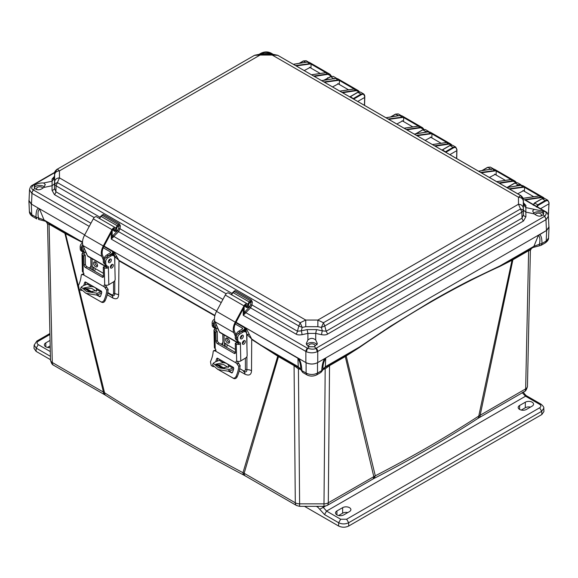 <?xml version="1.0" encoding="UTF-8"?>
<svg xmlns="http://www.w3.org/2000/svg" width="578" height="578" viewBox="0 0 578 578"><rect width="100%" height="100%" fill="white"/><g stroke="black" fill="none" stroke-linecap="round" stroke-linejoin="round"><path stroke-width="0.87" d="M324.887 367.615L345.536 355.578A2.904 1.676 -120 0 0 345.268 356.547L329.539 365.636L328.304 502.802A6.134 3.54 60 0 1 327.04 505.526L372.507 479.27A6.134 3.54 -120 0 0 373.778 476.547L345.268 356.547L359.285 347.58C407.772 313.97 454.626 286.912 499.862 266.415L512 260.252L478.757 416.066C446.346 437.076 411.854 456.981 375.295 475.802L328.304 502.802A6.134 3.627 -179.5 0 1 323.969 503.843L299.635 503.843A6.134 3.627 179.5 0 1 295.3 502.802L244.154 473.274A6.134 3.54 120 0 0 245.426 475.997L296.572 505.526A6.134 3.54 -60 0 1 295.3 502.802L294.072 365.636L278.488 356.64L244.154 473.274L242.984 472.696C194.735 447.17 148.589 420.531 104.546 392.765A6.134 3.699 122.3 0 0 105.796 395.41L104.69 394.745A6.134 3.54 -60 0 1 103.419 392.021L64.888 233.317L82.51 242.507M532.367 247.644L533.928 246.3L499.992 265.894L512.332 259.269L512 260.252L512.896 259.775L480.188 415.112A6.134 3.54 -120 0 1 478.916 417.836L477.515 418.696C445.082 439.815 410.582 459.734 374.024 478.447L375.295 475.802L346.2 355.976L346.381 355.087L359.278 347.132L390.446 326.259L430.841 301.6C444.836 293.537 458.058 286.356 470.492 280.048L499.992 265.894L499.862 266.415M477.515 418.696A6.134 3.75 -123.1 0 0 478.757 416.066L525.662 388.864L528.632 250.686L512.896 259.775A2.904 1.676 60 0 1 513.156 258.807L533.147 247.449L539.26 245.86L539.426 244.27L533.928 246.3L538.335 235.492C539.982 236.727 540.351 239.653 539.426 244.27L541.991 243.468L541.124 245.303L539.26 245.86M245.426 475.997L244.256 475.354A6.134 3.381 -62.2 0 1 242.984 472.696L277.743 356.178L278.488 356.64A2.904 1.676 120 0 0 278.228 355.672L298.725 367.615M300.683 369.407L298.429 368.858L299.635 506.342L323.969 506.342L325.183 368.858L322.921 369.407M531.03 248.641L530.38 250.382L527.454 386.357A6.134 3.576 -178.8 0 1 527.454 386.4L527.454 386.4A6.134 3.576 -178.8 0 1 525.662 388.864A6.134 3.54 -120 0 1 524.39 391.581A6.134 3.54 -120 0 1 524.362 391.595M81.317 290.539L79.222 289.332L104.546 392.765L52.28 362.493A6.134 3.576 178.8 0 1 50.481 360.036L50.481 360.036A6.134 3.576 178.8 0 1 50.481 359.993L47.562 224.033M239.234 370.946L244.928 374.19C249.104 376.003 251.307 374.847 251.524 370.715L251.705 339.474L277.743 356.178L277.548 355.275L278.228 355.672M78.362 285.835L65.292 232.724L82.524 242.052M90.84 260.324L91.237 269.232M107.248 294.766L112.797 298.002C116.481 299.693 118.432 298.595 118.649 294.715L118.974 260.815L214.835 315.826M222.761 342.422L222.884 345.232M329.8 364.667L329.539 365.636L325.183 368.858L324.164 367.926M359.285 347.58L359.278 347.132L325.342 366.727A4.198 2.42 60 0 1 324.561 367.875L320.797 372.499M478.916 417.836L524.39 391.581C525.633 391.241 526.659 389.514 527.454 386.4L530.38 250.39L528.632 250.686L528.892 249.718M540.538 208.694L548.956 203.832L548.298 215.247M45.669 221.41L64.628 232.349A2.904 1.676 -60 0 1 64.888 233.317L49.311 224.322L47.562 224.018L50.481 360.036C51.283 363.143 52.302 364.87 53.552 365.217A6.134 3.54 120 0 0 53.573 365.231M254.847 55.206L260.071 54.159L260.071 55.047L254.486 55.336L57.381 169.13L59.455 170.871C56.601 171.11 54.989 172.396 54.628 174.722L54.628 181.716C54.989 179.39 56.601 178.111 59.455 177.872L57.381 182.583L300.148 322.741L305.74 320.06L59.455 177.872L59.455 170.871L260.071 55.047L272.195 55.047L518.48 197.235L518.48 204.236L317.864 320.06L305.74 320.06L305.748 326.7L317.857 326.7L321.39 327.401L322.322 330.854L316.491 329.597L315.711 333.419L307.901 333.419L307.901 340.03L306.253 343.578L307.886 346.251L309.201 346.742L307.626 348.317L306.282 351.67C309.96 353.194 313.644 353.194 317.322 351.67L317.741 351.46L317.741 362.579C313.782 364.48 309.822 364.48 305.87 362.579L236.055 322.271L245.946 327.986L251.69 339.019L260.931 345.174L260.945 345.63M245.404 358.114L245.412 369.342C245.289 370.823 244.537 371.242 243.157 370.599L243.605 371.473C245.751 372.391 246.849 371.799 246.907 369.689L246.914 356.518M246.922 346.005L246.936 334.424L251.69 339.019M244.928 374.19A6.134 3.389 119.6 0 0 243.786 371.567M224.539 342.964L224.683 346.273M114.812 264.074L114.82 256.711L113.519 251.784L114.083 251.856L216.678 311.087L104.069 246.076L114.083 251.856L118.88 260.302L214.937 315.429M112.797 298.002A6.134 3.678 120.1 0 0 111.576 295.329C113.591 296.239 114.654 295.654 114.769 293.566L114.791 280.619M116.713 256.74L114.82 256.711L118.88 260.302M107.645 293.039L111.576 295.329L111.214 294.505L107.754 292.49M92.69 266.841L92.834 270.15L92.682 266.834M81.455 242.001L81.339 241.488L44.007 219.936L38.509 217.906C38.553 219.626 38.683 219.9 38.914 218.722M297.41 366.929L299.043 367.875L298.262 366.727L260.931 345.174L277.548 355.275M299.44 367.926L298.429 368.858L294.072 365.636L293.805 364.667M298.913 369.002L299.823 368.07M323.781 368.07L324.692 369.002M345.536 355.578L346.381 355.087M326.194 366.929L324.561 367.875M548.551 237.905L545.329 242.876C547.641 241.134 548.717 239.48 548.551 237.905L549.035 227.233L546.68 230.405L538.335 235.492M539.426 234.589L324.706 358.555L325.696 358.259L325.342 366.727L322.885 369.53M512.332 259.269L513.156 258.807M29.073 199.778L28.9 200.862L31.263 204.041L84.699 234.892L31.487 204.171L29.037 200.617L29.529 189.707L31.595 193.081L33.242 189.902L34.825 188.327L35.8 189.158C38.264 190.379 40.894 189.83 43.697 187.496L52.085 185.726L52.085 181.217L54.534 178.364L54.628 174.722M249.19 334.452L246.936 334.424L245.383 327.914L245.946 327.986L297.908 358.259C299.91 361.597 300.835 365.267 300.69 369.27L298.262 366.727L297.908 358.259M306.99 374.92L306.969 374.905C310.018 376.48 313.247 376.48 316.643 374.905L320.869 372.463L321.715 370.643C322.047 365.101 323.044 361.069 324.706 358.555L317.51 362.709C313.702 364.494 309.902 364.494 306.094 362.709L298.848 358.526M549.035 227.233L548.869 226.15M548.941 202.957L548.956 203.832L548.934 202.965C548.674 200.783 547.554 200.161 545.567 201.086L538.082 205.407L537.735 204.822L536.391 207.061M364.675 96.569L364.689 97.444L357.76 101.439M449.894 154.637L456.822 150.634L456.584 158.502M46.912 222.277L47.562 224.018L46.428 222.024L44.007 219.936L39.6 209.128L38.459 208.196C36.869 208.824 36.031 211.794 35.944 217.104L36.819 218.932L32.614 216.504L31.747 214.676L35.944 217.104L38.509 217.906C37.592 213.289 37.953 210.363 39.6 209.128M45.568 221.273L38.683 219.488M64.628 232.349L65.292 232.724M301.991 371.495L300.69 369.27L299.043 367.875M306.094 362.709L306.094 373.07C309.902 374.941 313.709 374.941 317.51 373.07L321.715 370.643L322.914 369.27C322.77 365.267 323.702 361.597 325.696 358.259M533.299 205.277L534.679 203.059L542.164 198.731L544.736 198.471L547.821 200.255L545.22 200.501L545.567 201.086M539.476 234.56C541.102 235.325 541.94 238.288 541.991 243.468L546.196 241.04L546.68 230.405M298.898 358.555C300.603 361.243 301.6 365.274 301.897 370.643L300.69 369.27M32.614 216.504C30.511 215.139 29.435 213.484 29.384 211.541L31.747 214.676L31.263 204.041M548.934 202.567L547.821 200.255L549.071 202.755L548.341 215.45M364.451 105.304L364.66 96.577C364.429 94.38 363.309 93.759 361.293 94.698L353.808 99.019L350.405 96.671L350.008 96.967M426.513 132.066L428.146 131.798M456.721 158.574L456.938 149.565L455.688 147.058L456.793 149.767C456.541 147.592 455.413 146.964 453.427 147.889L445.941 152.216L442.546 149.861L442.141 150.164M517.837 185.719L520.836 185.227M299.563 63.269L303.551 60.972L306.116 60.704L303.305 60.95L299.166 63.334M302.764 372.478L301.897 370.643L306.094 373.07L306.969 374.905L302.764 372.478L300.719 369.537M324.684 80.14L330.724 76.657L333.289 76.39L330.479 76.636L324.287 80.205M336.374 78.175L333.231 78.738M364.66 96.577L363.555 93.867L360.954 94.113L357.898 92.35L350.405 96.663L357.898 92.35L360.462 92.083L357.652 92.321L349.842 96.873M364.581 105.384L364.805 96.367C364.725 95.327 364.306 94.496 363.548 93.867L360.462 92.083M398.343 115.701L395.684 114.162L390.916 116.915L395.684 114.162L398.249 113.902L400.966 115.463M416.023 133.793L422.858 129.855L425.422 129.588L428.515 131.372L425.914 131.618L426.253 132.203M428.999 131.777L428.515 131.372L429.02 131.777M442.083 150.128L450.031 145.54L452.596 145.273L455.688 147.058L453.087 147.303L453.427 147.889M490.816 169.159L487.818 167.36L482.276 170.561L487.818 167.36L490.39 167.093L493.475 168.877L490.874 169.123L491.221 169.708M507.498 187.366L514.991 183.045L517.556 182.778L520.648 184.563L518.047 184.808L518.394 185.401M521.305 185.206L520.648 184.563L521.349 185.206M353.064 98.73L360.954 94.113L361.293 94.698M445.205 151.927L453.087 147.303L450.031 145.54L442.546 149.861M103.383 260.064L101.807 256.401A11.3 6.524 -60 0 1 103.274 245.975L112.016 229.661A3.23 1.864 -60 0 1 115.333 227.645A3.23 1.864 -60 0 1 115.759 228.086L116.98 230.225L116.164 231.164L114.943 229.032A1.936 1.12 120 0 0 114.682 228.765A1.936 1.12 120 0 0 112.696 229.979L103.953 246.286A10.014 5.78 120 0 0 102.653 255.527L103.917 258.453M106.475 267.007A3.389 1.958 -60 0 1 106.2 266.588L105.543 265.071M106.41 267.022L88.008 256.401A3.389 1.958 -60 0 1 87.48 255.772L83.08 245.592A11.3 6.524 -60 0 1 84.554 235.167L93.289 218.852A3.23 1.864 -60 0 1 96.605 216.837L115.333 227.645M113.815 229.806L116.164 231.164M94.944 261.848A2.861 1.604 -121.3 0 0 95.536 264.384A2.861 1.604 -121.3 0 0 97.516 266.082M103.845 246.503L111.836 251.119A2.904 1.72 178.7 0 1 112.688 252.304A2.904 1.72 178.7 0 1 111.836 253.554L111.865 254.739M97.566 265.548A2.861 1.604 58.7 0 1 97.025 266.826A2.861 1.604 58.7 0 1 94.171 265.215A2.861 1.604 58.7 0 1 94.062 261.942A2.861 1.604 58.7 0 1 96.259 262.694A2.861 1.604 58.7 0 1 97.566 265.548M111.359 266.335L111.33 264.955M103.245 247.781L110.463 251.95A0.968 0.571 178.7 0 1 110.752 252.348A0.968 0.571 178.7 0 1 110.463 252.759L106.814 254.985A5.166 2.984 -60 0 0 103.513 259.536A5.166 2.984 -60 0 0 104.329 263.619L104.596 263.77M106.901 256.82A5.166 2.984 -60 0 1 108.187 255.772L111.836 253.554M92.032 258.72L92.213 266.566L94.272 267.751A1.293 0.723 58.7 0 1 94.9 268.394L95.132 269.37A4.198 2.42 -60 0 1 94.554 271.14M101.634 292.916A4.841 2.796 -60 0 1 100.601 293.566A42.302 24.421 -60 0 1 96.591 295.055L97.227 293.241A40.366 23.308 120 0 0 100.753 291.904A2.904 1.676 120 0 0 101.562 291.355M106.171 285.229L105.788 286.002M88.145 283.523A2.904 1.676 -60 0 1 87.278 284.13A40.366 23.308 -60 0 1 83.759 285.46L81.202 287.064L86.584 291.565L97.227 293.241M108.397 261.574A2.102 1.214 120 0 0 109.762 259.219M84.02 247.767A5.166 2.984 120 0 0 84.691 252.283A5.166 2.984 120 0 0 86.057 252.485M84.691 252.283L83.319 251.488A5.166 2.984 -60 0 1 83.167 245.794M96.634 289.535C96.006 287.793 94.265 286.782 91.389 286.507L83.723 287.996L89.713 291.883L96.721 290.496L96.634 289.535L100.753 291.904M96.302 291.276L91.541 288.335L84.041 288.942M96.591 295.055L85.963 293.328L80.573 288.841L81.202 287.064M85.949 282.252A22.99 13.272 -60 0 1 85.118 285.005M85.775 288.314L92.791 292.367M97.155 294.888L100.204 296.651M105.434 285.084A1.611 0.91 -121.3 0 0 105.89 286.161L108.137 289.347A22.99 13.272 -60 0 1 105.059 300.835C104.163 302.345 103.043 302.814 101.685 302.236L86.686 293.638M79.222 289.332L78.478 285.554A21.046 12.152 120 0 0 81.187 275.417L81.621 274.507L83.853 273.697M83.731 285.467A21.046 12.152 120 0 0 84.648 282.498L85.125 281.948M99.698 296.774L100.536 296.211A21.046 12.152 -60 0 0 101.771 292.381L101.294 291.11L85.544 282.013M85.212 288.451L91.88 292.309M96.627 295.047L99.915 296.774M81.621 274.507L83.514 274.861L104.524 286.991L106.764 290.185A21.046 12.152 -60 0 1 104.054 300.314C103.173 301.832 102.046 302.301 100.688 301.723M105.94 267.007L107.024 266.14A0.91 0.527 120 0 0 106.973 265.894A5.816 3.352 -60 0 0 107.046 265.931L108.194 266.53A0.91 0.527 -60 0 1 108.209 266.537A0.91 0.527 -60 0 1 108.397 266.935L107.667 268.004L105.94 267.007A0.968 0.571 178.7 0 1 105.673 266.899L104.647 266.306L103.274 267.137L103.491 276.385A1.936 1.091 58.7 0 1 103.122 277.252A1.936 1.091 58.7 0 1 102.154 277.151L85.486 267.527A1.936 1.091 58.7 0 1 84.077 265.179L83.868 255.931L85.241 255.1L84.207 254.508A0.968 0.571 178.7 0 1 84.02 254.349L82.3 253.359L82.82 252.167A0.91 0.527 120 0 0 82.77 251.921M85.241 255.1L85.45 264.348A1.936 1.091 -121.3 0 0 86.859 266.696L103.491 276.298M82.524 242.955L82.155 243.179A2.904 1.676 120 0 0 80.154 246.77L80.198 248.591L81.563 249.378A5.816 3.352 -60 0 0 82.77 251.914A5.816 3.352 -60 0 0 82.842 251.957L83.991 252.557A0.91 0.527 -60 0 1 84.005 252.564A0.91 0.527 -60 0 1 84.193 252.962L83.926 254.089M83.868 255.931L82.842 255.339A2.904 1.72 178.7 0 1 81.989 254.161L82.379 271.205A2.904 1.72 -1.3 0 0 82.827 272.094L83.232 272.498A1.611 0.91 58.7 0 1 83.644 274.803A1.611 0.91 58.7 0 1 83.514 274.861M104.524 286.991A1.611 0.91 58.7 0 1 104.343 284.968A1.611 0.91 58.7 0 1 104.697 284.889L105.203 285.012A2.904 1.72 -1.3 0 0 108.808 284.723L108.397 266.935M103.274 267.137L104.307 267.73A2.904 1.72 178.7 0 0 107.667 268.004M86.194 252.796A2.102 1.214 120 0 0 86.165 253.178A2.102 1.214 120 0 0 86.599 254.096A2.102 1.214 120 0 0 86.787 254.168M81.563 249.378L81.52 247.557A2.904 1.676 -60 0 1 82.755 244.61M90.789 258.005L90.956 265.302A1.936 1.12 -60 0 1 89.626 267.693L89.113 268.004M111.966 264.478A2.102 1.214 -60 0 1 110.376 267.231M109.986 259.089A2.102 1.214 -60 0 1 109.993 259.168A2.102 1.214 -60 0 1 108.397 261.841M105.601 265.1L106.973 265.894A5.816 3.352 -60 0 1 105.767 263.351L105.731 261.531A2.904 1.676 -60 0 1 107.725 257.947L110.925 256.003A5.166 2.984 -60 0 1 113.606 255.693L112.233 254.898A5.166 2.984 120 0 0 109.553 255.209L106.359 257.152A2.904 1.676 120 0 0 104.358 260.743L104.401 262.564A5.816 3.352 120 0 0 105.601 265.1A5.816 3.352 120 0 0 105.68 265.143L106.894 265.844M81.989 254.161A2.904 1.72 178.7 0 1 82.3 253.359M80.198 248.591A5.816 3.352 120 0 0 81.397 251.127A5.816 3.352 120 0 0 81.476 251.17L82.69 251.871M110.369 267.152A2.102 1.214 -60 0 1 111.265 265.013A2.102 1.214 -60 0 1 112.905 264.435A2.102 1.214 -60 0 1 112.905 266.855A2.102 1.214 -60 0 1 110.803 268.069A2.102 1.214 -60 0 1 110.369 267.152M111.359 259.956A2.102 1.214 -60 0 1 110.463 262.094A2.102 1.214 -60 0 1 108.83 262.672A2.102 1.214 -60 0 1 108.83 260.252A2.102 1.214 -60 0 1 110.925 259.038A2.102 1.214 -60 0 1 111.359 259.956M113.606 255.693A5.166 2.984 -60 0 1 114.668 257.947L115.159 279.275A1.936 1.12 -60 0 1 113.83 281.667L108.808 284.723M235.369 336.266L233.787 332.603A11.3 6.524 -60 0 1 235.253 322.177L243.995 305.863A3.23 1.864 -60 0 1 247.312 303.84A3.23 1.864 -60 0 1 247.745 304.288L248.959 306.419L248.143 307.359L246.929 305.227A1.936 1.12 120 0 0 246.669 304.96A1.936 1.12 120 0 0 244.675 306.174L235.94 322.488A10.014 5.78 120 0 0 234.632 331.721L235.896 334.648M238.454 343.202A3.389 1.958 -60 0 1 238.179 342.783L237.529 341.266M238.389 343.224L219.987 332.596A3.389 1.958 -60 0 1 219.459 331.974L215.059 321.794A11.3 6.524 -60 0 1 216.533 311.369L225.276 295.055A3.23 1.864 -60 0 1 228.592 293.032L247.312 303.84M245.794 306.008L248.143 307.359M226.923 338.051A2.861 1.604 -121.3 0 0 227.522 340.587A2.861 1.604 -121.3 0 0 229.495 342.284M235.824 322.705L243.815 327.321A2.904 1.72 178.7 0 1 244.667 328.499A2.904 1.72 178.7 0 1 243.815 329.749L243.844 330.941M229.545 341.75A2.861 1.604 58.7 0 1 229.011 343.021A2.861 1.604 58.7 0 1 226.15 341.417A2.861 1.604 58.7 0 1 226.041 338.137A2.861 1.604 58.7 0 1 228.238 338.889A2.861 1.604 58.7 0 1 229.545 341.75M243.338 342.537L243.309 341.15M235.224 323.983L242.449 328.152A0.968 0.571 178.7 0 1 242.731 328.542A0.968 0.571 178.7 0 1 242.449 328.961L238.793 331.18A5.166 2.984 -60 0 0 235.499 335.739A5.166 2.984 -60 0 0 236.308 339.821L236.575 339.972M238.887 333.022A5.166 2.984 -60 0 1 240.166 331.974L243.815 329.749M224.011 334.922L224.192 342.768L226.251 343.953A1.293 0.723 58.7 0 1 226.879 344.596L227.111 345.565A4.198 2.42 -60 0 1 226.533 347.342M233.613 369.118A4.841 2.796 -60 0 1 232.58 369.761A42.302 24.421 -60 0 1 228.57 371.257L229.213 369.436A40.366 23.308 120 0 0 232.732 368.107A2.904 1.676 120 0 0 233.541 367.55M238.15 361.431L237.768 362.196M220.124 359.718A2.904 1.676 -60 0 1 219.257 360.325A40.366 23.308 -60 0 1 215.739 361.662L213.181 363.259L218.563 367.76L229.213 369.436M240.383 337.776A2.102 1.214 120 0 0 241.741 335.413M215.999 323.962A5.166 2.984 120 0 0 216.671 328.477A5.166 2.984 120 0 0 218.036 328.687M216.671 328.477L215.298 327.69A5.166 2.984 -60 0 1 215.146 321.997M228.613 365.73C227.992 363.988 226.244 362.984 223.375 362.702L215.702 364.198L221.692 368.085L228.707 366.69L228.613 365.73L232.732 368.107M228.281 367.471L223.527 364.537L216.02 365.137M228.57 371.257L217.942 369.53L212.56 365.036L213.181 363.259M217.928 358.447A22.99 13.272 -60 0 1 217.104 361.207M217.754 364.516L224.777 368.569M229.134 371.083L232.183 372.846M237.414 361.286A1.611 0.91 -121.3 0 0 237.876 362.355L240.116 365.542A22.99 13.272 -60 0 1 237.038 377.029C236.149 378.547 235.022 379.009 233.664 378.431L218.665 369.841M213.304 366.741L211.208 365.527L210.457 361.749A21.046 12.152 120 0 0 213.166 351.619L213.607 350.709L215.832 349.9M215.71 361.669A21.046 12.152 120 0 0 216.627 358.692L217.523 358.216L217.104 358.143M231.677 372.969L232.515 372.413A21.046 12.152 -60 0 0 233.758 368.583L233.281 367.312L217.523 358.216M217.191 364.653L223.867 368.504M228.606 371.242L231.894 372.969M213.607 350.709L215.493 351.063L236.503 363.186L238.743 366.38A21.046 12.152 -60 0 1 236.034 376.516C235.152 378.034 234.032 378.503 232.667 377.925M237.926 343.209L239.01 342.342A0.91 0.527 120 0 0 238.952 342.089A5.816 3.352 -60 0 0 239.032 342.133L240.181 342.725A0.91 0.527 -60 0 1 240.188 342.732A0.91 0.527 -60 0 1 240.376 343.13L239.646 344.199L237.926 343.209A0.968 0.571 178.7 0 1 237.652 343.101L236.626 342.508L235.26 343.339L235.47 352.58A1.936 1.091 58.7 0 1 235.109 353.447A1.936 1.091 58.7 0 1 234.133 353.353L217.465 343.729A1.936 1.091 58.7 0 1 216.064 341.374L215.847 332.133L217.22 331.302L216.194 330.703A0.968 0.571 178.7 0 1 215.999 330.551L214.279 329.554L214.806 328.369A0.91 0.527 120 0 0 214.749 328.116A5.816 3.352 -60 0 1 213.549 325.58L213.506 323.759A2.904 1.676 -60 0 1 214.734 320.812M217.22 331.302L217.429 340.543A1.936 1.091 -121.3 0 0 218.838 342.899L235.47 352.501M214.503 319.15L214.135 319.374A2.904 1.676 120 0 0 212.133 322.965L212.177 324.785A5.816 3.352 120 0 0 213.376 327.329L214.749 328.116A5.816 3.352 -60 0 0 214.828 328.159L215.97 328.752A0.91 0.527 -60 0 1 215.984 328.759A0.91 0.527 -60 0 1 216.172 329.157L215.905 330.291M215.847 332.133L214.821 331.541A2.904 1.72 178.7 0 1 213.968 330.356L214.366 347.407A2.904 1.72 -1.3 0 0 214.806 348.296L215.218 348.693A1.611 0.91 58.7 0 1 215.623 351.005A1.611 0.91 58.7 0 1 215.493 351.063M236.503 363.186A1.611 0.91 58.7 0 1 236.323 361.163A1.611 0.91 58.7 0 1 236.677 361.091L237.182 361.214A2.904 1.72 -1.3 0 0 240.788 360.918L240.376 343.13M235.26 343.339L236.286 343.932A2.904 1.72 178.7 0 0 239.646 344.199M218.173 328.998A2.102 1.214 120 0 0 218.144 329.381A2.102 1.214 120 0 0 218.578 330.291A2.102 1.214 120 0 0 218.766 330.37M222.768 334.207L222.942 341.497A1.936 1.12 -60 0 1 221.605 343.896L221.099 344.199M243.945 340.68A2.102 1.214 -60 0 1 242.355 343.433M241.972 335.283A2.102 1.214 -60 0 1 241.972 335.363A2.102 1.214 -60 0 1 240.376 338.036M237.58 341.302L238.952 342.089A5.816 3.352 -60 0 1 237.753 339.553L237.71 337.733A2.904 1.676 -60 0 1 239.711 334.142L242.905 332.198A5.166 2.984 -60 0 1 245.585 331.888L244.212 331.1A5.166 2.984 120 0 0 241.532 331.411L238.338 333.354A2.904 1.676 120 0 0 236.337 336.938L236.38 338.759A5.816 3.352 120 0 0 237.58 341.302A5.816 3.352 120 0 0 237.659 341.338L238.88 342.046M213.968 330.356A2.904 1.72 178.7 0 1 214.279 329.554M213.376 327.329A5.816 3.352 120 0 0 213.455 327.365L214.676 328.073M242.348 343.354A2.102 1.214 -60 0 1 243.251 341.215A2.102 1.214 -60 0 1 244.884 340.63A2.102 1.214 -60 0 1 244.884 343.057A2.102 1.214 -60 0 1 242.782 344.271A2.102 1.214 -60 0 1 242.348 343.354M243.345 336.158A2.102 1.214 -60 0 1 242.442 338.296A2.102 1.214 -60 0 1 240.809 338.874A2.102 1.214 -60 0 1 240.809 336.454A2.102 1.214 -60 0 1 242.912 335.24A2.102 1.214 -60 0 1 243.345 336.158M245.585 331.888A5.166 2.984 -60 0 1 246.654 334.142L247.146 355.477A1.936 1.12 -60 0 1 245.809 357.869L240.788 360.918M317.857 326.7L317.864 320.06L323.456 322.741L520.554 208.947L518.48 204.236C521.342 204.475 522.953 205.761 523.314 208.08L523.314 201.093C522.953 198.76 521.342 197.474 518.48 197.235L520.554 195.494L277.787 55.336L272.195 55.047L272.195 54.159L277.426 55.206M54.628 181.716L54.607 184.447L55.387 183.334L57.381 182.583L56.073 185.813L298.84 325.97L300.148 322.741L302.215 327.401L305.748 326.7M327.639 334.077L523.495 220.998A3.23 1.864 -120 0 1 522.028 218.13L523.444 214.734L523.336 210.811L521.862 212.177L522.028 218.13L326.173 331.208L327.639 334.077C326.36 334.937 324.33 335.139 321.541 334.676A3.23 0.448 -77.8 0 1 322.322 330.854L326.173 331.208L324.764 325.97L321.39 327.401L323.456 322.741L324.764 325.97L521.862 212.177L520.554 208.947L522.548 209.698L523.336 210.811L523.314 208.08M316.491 329.597L307.12 329.597L301.29 330.854L302.215 327.401L298.84 325.97L297.432 331.208L301.29 330.854A3.23 0.448 77.8 0 1 302.07 334.676C299.267 335.132 297.236 334.929 295.965 334.077L250.549 307.85L251.979 304.967L252.326 302.034L251.379 299.982L235.145 290.604L233.808 291.341L233.823 292.013L234.473 291.652L232.92 292.533L231.54 294.874L232.934 292.54L249.169 301.911L250.708 301.022L234.473 291.652L232.934 292.54M523.314 201.093L523.336 199.742L520.554 195.494L521.204 195.863M278.459 55.719L520.915 195.646C522.765 197.293 523.567 198.63 523.336 199.656L523.444 214.734A3.23 2.088 -0.5 0 0 525.893 216.692L523.495 220.998M277.787 55.336L278.148 55.488L277.787 55.336M56.731 169.499L253.814 55.719M54.614 173.183L54.607 173.292C54.303 172.258 55.112 170.922 57.027 169.282L54.607 173.292L54.498 176.189M94.221 217.595L54.44 194.627L52.049 190.328A3.23 2.088 0.5 0 0 54.498 188.37L55.907 191.766L56.073 185.813L54.607 184.447L54.498 188.37L54.534 178.364M226.2 293.797L118.562 231.655L120 228.765L120.347 225.839L119.4 223.78L103.166 214.409L100.94 216.331M302.07 334.676L307.901 333.419L307.12 329.597M523.451 202.719L525.893 205.457A3.23 3.02 -178.9 0 1 523.444 202.596L523.328 199.547M523.401 204.728L525.85 207.589L525.85 212.097L523.401 210.139M523.524 203.181L523.444 202.553M54.534 183.775L52.085 185.726L52.049 190.328M54.484 176.348A3.23 1.864 60 0 1 54.44 176.348L52.049 179.086A3.23 3.02 178.9 0 0 54.498 176.225L54.419 176.817M252.326 302.034L250.968 301.911L250.708 301.022L251.379 299.982M317.322 351.67L315.985 348.317C314.345 349.43 311.564 349.43 307.626 348.317L245.816 312.64L245.245 313.341L244.154 312.568L249.624 306.867L250.621 304.844L251.979 304.967L297.432 331.208A3.23 1.864 -60 0 1 295.965 334.077M54.44 194.627A3.23 1.864 120 0 0 55.907 191.766L99.806 217.111M120.347 225.839L118.989 225.716L118.728 224.828L102.494 215.45L100.948 216.338L99.553 218.672L100.948 216.338L117.189 225.716L119.4 223.78M307.901 340.03C310.502 337.834 313.103 337.834 315.711 340.03L315.711 333.419L321.541 334.676M316.238 348.18A3.23 1.864 60 0 1 317.741 351.46L546.34 219.452L544.693 216.273L315.985 348.317L314.403 346.742L317.351 343.578L315.711 340.03M525.893 216.692L525.85 212.097L534.282 213.896C537.858 216.627 540.806 216.887 543.118 214.698L544.693 216.273C546.701 213.947 546.701 212.336 544.693 211.447L545.285 211.432A3.23 1.864 -60 0 1 545.444 211.548M534.238 213.86L532.627 210.912L534.238 209.352L542.142 211.006L543.768 213.116L543.118 214.698M272.281 54.166L270.569 53.176A3.23 1.864 120 0 1 271.4 53.306L270.316 53.032C266.379 51.825 263.59 51.825 261.957 53.032L268.734 53.284L270.446 54.159M34.825 188.327L34.174 186.752L34.825 185.328C37.136 183.58 40.077 182.8 43.653 182.98L45.315 184.541L43.697 187.496M263.532 53.284L261.82 54.159M248.627 305.841L248.735 304.266L249.624 302.691L249.169 301.911L247.825 304.425M247.818 307.171L247.037 307.698L245.636 306.932A0.643 0.376 -2.6 0 0 245.823 306.651L245.823 306.651A0.643 0.376 -2.6 0 0 245.636 306.405L246.582 306.925L245.636 306.405L245.325 305.17M116.648 229.639L116.756 228.072L117.645 226.489L117.189 225.716L115.838 228.223M115.838 230.976L115.058 231.503L113.656 230.73A0.643 0.376 -2.6 0 0 113.844 230.449L113.844 230.449A0.643 0.376 -2.6 0 0 113.656 230.203L114.603 230.723L113.656 230.203L113.606 229.083M317.076 344.791A5.491 3.172 0 0 0 315.682 343.44A5.491 3.172 0 0 0 306.535 344.791M314.403 346.742L309.201 346.742M543.508 214.084A5.491 3.172 0 0 0 542.106 212.711A5.491 3.172 0 0 0 533.653 213.203M245.245 313.341L243.244 315.299L244.154 312.568L244.154 307.149M313.746 76.036L327.849 73.919L329.966 74.266L309.346 62.359L307.294 62.048L293.451 64.324M295.596 65.56L311.101 63.501L310.964 68.11M311.101 63.501L326.794 72.561L311.6 74.793M331.497 76.209L329.966 74.266L331.447 76.224M342.068 92.379L356.164 90.262L358.281 90.616L337.653 78.709L335.608 78.398L321.773 80.667M323.918 81.91L339.416 79.843L339.279 84.453M339.416 79.843L355.109 88.911L339.915 91.143M358.281 90.616L359.429 91.801L358.281 90.616M406.32 129.479L420.416 127.362L422.532 127.709L401.912 115.802L399.86 115.499L386.032 117.767M388.178 119.003L403.675 116.944L403.538 121.553M403.675 116.944L419.368 126.004L404.174 128.237M423.941 129.342L422.532 127.709L423.898 129.349M434.634 145.822L448.73 143.712L450.847 144.059L430.227 132.152L428.175 131.842L414.347 134.11M416.492 135.353L431.99 133.294L431.845 137.904M431.99 133.294L447.683 142.354L432.489 144.587M451.888 145.027L450.847 144.059L451.859 145.02M498.879 182.923L512.982 180.806L515.099 181.16L494.479 169.253L492.427 168.942L478.598 171.211M480.744 172.446L496.242 170.387L496.105 174.997M496.242 170.387L511.935 179.447L496.733 181.687M516.371 182.504L515.106 181.16L516.335 182.504M543.118 211.692L544.693 211.447L524.354 199.699L541.297 197.156L543.414 197.503L522.794 185.596L520.742 185.285L506.906 187.561M509.052 188.796L524.557 186.737L524.419 191.347M524.557 186.737L540.249 195.798L523.104 198.355M544.317 198.29L543.421 197.503L544.295 198.283M524.354 199.699L525.438 199.974L541.449 197.575L543.898 198.203M544.454 211.302A3.23 1.864 -60 0 1 545.285 211.432L525.438 199.974M32.491 185.177A3.23 1.864 60 0 1 32.65 185.068L33.242 185.083C31.234 187.301 31.234 188.912 33.242 189.902L33.481 190.054A3.23 1.864 120 0 0 31.978 193.334L89.25 226.395M44.289 186.839A5.491 3.172 0 0 0 43.596 186.347A5.491 3.172 0 0 0 34.434 187.72M246.979 306.694L246.582 306.925L247.037 307.698M248.742 305.119L247.825 305.126M112.175 230.947L112.175 236.366L113.266 237.139L111.258 239.104L112.175 236.366L117.645 230.673L118.642 228.642L120 228.765L231.792 293.306M222.927 299.433L113.83 236.445L113.266 237.139M115 230.492L114.603 230.723L115.058 231.503M116.756 228.924L115.846 228.931M314.36 346.749A3.157 1.821 0 0 0 314.959 345.709A3.157 1.821 0 0 0 314.035 344.387A3.157 1.821 0 0 0 310.567 344.004A3.157 1.821 0 0 0 308.645 345.709A3.157 1.821 0 0 0 309.252 346.749M317.741 362.579L546.448 230.535L548.905 226.981L548.406 216.071C547.865 213.636 546.94 212.155 545.632 211.642M546.34 219.452L548.406 216.071M540.784 216.02A3.157 1.821 0 0 0 541.384 214.987A3.157 1.821 0 0 0 540.459 213.665A3.157 1.821 0 0 0 537.302 213.21A3.157 1.821 0 0 0 535.127 214.611M243.244 308.854L243.244 315.299L306.282 351.67M261.068 53.219L261.227 53.111C264.717 51.529 267.99 51.529 271.046 53.111L271.205 53.219M260.866 53.306L261.704 53.176A3.23 1.864 -120 0 0 260.866 53.306L259.356 54.18M314.353 76.383L327.993 74.338L331.346 76.253M326.794 72.561L326.252 72.676L326.794 72.561M296.203 65.914L311.007 63.876M310.538 67.864L310.083 67.445L304.274 70.567M328.232 77.929L323.687 80.306M342.667 92.733L356.308 90.681L359.22 91.808M355.109 88.911L354.567 89.019L355.109 88.911M324.525 82.257L339.322 80.219M338.853 84.207L338.397 83.796L332.588 86.91M406.926 129.826L420.567 127.781L423.768 129.371M419.368 126.004L418.826 126.12L419.368 126.004M388.784 119.35L403.581 117.32M403.104 121.308L402.649 120.896L396.848 124.01M420.264 131.184L417.265 132.918M435.241 146.176L448.882 144.124L451.577 144.999M447.683 142.354L447.134 142.463L447.683 142.354M417.099 135.7L431.896 133.662M431.419 137.651L430.964 137.239L425.162 140.353M499.486 183.277L513.134 181.225L516.161 182.525M511.935 179.447L511.393 179.563L511.935 179.447M481.351 172.8L496.148 170.763M495.678 174.751L495.216 174.339L489.414 177.453M540.249 195.798L539.707 195.913L540.249 195.798M509.659 189.143L524.463 187.113M523.993 191.101L523.531 190.682L517.722 193.803M42.815 188.247A3.157 1.821 0 0 0 41.948 187.301A3.157 1.821 0 0 0 38.473 186.911A3.157 1.821 0 0 0 36.551 188.623A3.157 1.821 0 0 0 37.151 189.656M31.595 193.081L31.978 193.334L31.487 204.171M113.418 230.131L113.859 229.798M245.397 306.333L245.838 306M322.625 506.342L323.254 507.39L325.327 506.191M522.107 392.578L525.539 396.205L539.657 404.362C541.283 405.503 541.283 406.645 539.657 407.786L346.627 519.232L340.688 519.232L326.57 511.082L323.254 507.39L319.685 509.24L324.511 514.579L326.57 511.082L525.539 396.205L526.991 396.06C525.987 395.634 524.701 394.239 523.126 391.877M304.519 506.342L338.636 526.038L338.636 522.729L324.511 514.579M526.435 409.426L532.143 406.132A4.826 2.789 0 0 0 533.552 404.159A4.826 2.789 0 0 0 530.575 401.587A4.826 2.789 0 0 0 525.315 402.194L519.608 405.489A4.826 2.789 0 0 0 518.191 407.461A4.826 2.789 0 0 0 521.168 410.033A4.826 2.789 0 0 0 526.435 409.426M343.758 514.897L349.466 511.595A4.826 2.789 0 0 0 350.882 509.63A4.826 2.789 0 0 0 347.905 507.05A4.826 2.789 0 0 0 342.638 507.657L336.931 510.952A4.826 2.789 0 0 0 335.515 512.924A4.826 2.789 0 0 0 338.498 515.497A4.826 2.789 0 0 0 343.758 514.897M521.277 410.055L525.315 407.728A4.826 2.789 180 0 1 530.467 407.1M338.607 515.525L342.638 513.192A4.826 2.789 180 0 1 347.797 512.563M348.679 526.038L348.679 522.729L541.709 411.283L543.79 408.249L543.934 411.5L541.861 414.513L348.679 526.038C345.333 527.606 341.981 527.606 338.636 526.038M346.627 519.232L348.679 522.729C345.333 524.304 341.981 524.304 338.636 522.729L340.688 519.232M50.402 356.323L36.226 348.137L34.153 345.102L34.001 348.353L36.082 351.359L50.474 359.675M50.062 340.406L45.799 342.87A4.826 2.789 0 0 0 44.383 344.835A4.826 2.789 0 0 0 50.214 347.566M47.468 347.436L50.178 345.875M323.969 506.342L327.04 505.526A6.134 3.54 60 0 1 327.011 505.54M49.051 223.354L52.28 362.493A6.134 3.54 120 0 0 53.552 365.217L104.69 394.745M251.524 370.715A6.134 3.721 0.3 0 0 246.907 369.689L245.412 369.342M118.649 294.715L113.57 293.234C113.433 294.766 112.645 295.192 111.214 294.505M534.679 203.059L537.735 204.822L545.22 200.501L542.164 198.731L534.339 203.246L533.299 204.915M548.681 212.581L548.681 212.971L548.681 212.581M537.07 207.09L538.082 205.407M305.769 62.251L303.551 60.972L299.549 63.277M245.383 327.914L245.39 331.772M243.157 370.599L239.74 368.648M225.225 346.583L225.08 343.281M113.519 251.784L113.519 255.642M113.555 281.833L113.57 293.234M93.376 270.461L93.224 267.152M317.51 362.709L317.51 373.07L316.643 374.905M334.12 79.013L330.724 76.657L324.67 80.147M350.405 96.671L349.95 96.931M320.819 372.492L322.018 371.155M416.044 133.785L422.858 129.855L425.914 131.618L424.584 132.384M456.793 149.377L456.793 149.767M507.166 187.561L514.991 183.045L518.047 184.808L515.944 186.029M114.943 229.032L114.328 228.671M93.289 218.852L112.016 229.661M84.554 235.167L103.274 245.975M83.08 245.592L101.807 256.401M87.48 255.772L106.2 266.588M108.187 255.772L106.814 254.985M110.485 252.752L110.463 251.95M94.9 268.394L103.419 273.315M91.389 286.507L87.278 284.13M84.648 282.498L85.869 282.209M105.059 300.835L104.054 300.314M100.854 301.81L101.685 302.236M108.137 289.347L106.764 290.185M106.807 286.948L105.442 287.779M82.603 274.593L83.918 273.799M105.21 287.649L106.583 286.818M84.193 252.962L84.229 254.515M82.835 274.731L83.947 274.051M102.154 277.151L103.491 276.342M85.486 267.527L86.859 266.696M84.077 265.179L85.45 264.348M82.842 255.339L83.232 272.498M104.697 284.889L104.307 267.73M82.155 243.179L82.553 243.41M80.154 246.77L81.52 247.557M105.767 263.351L104.401 262.564M105.731 261.531L104.358 260.743M107.725 257.947L106.359 257.152M110.925 256.003L109.553 255.209M246.929 305.227L246.307 304.873M225.276 295.055L243.995 305.863M216.533 311.369L235.253 322.177M215.059 321.794L233.787 332.603M219.459 331.974L238.179 342.783M240.166 331.974L238.793 331.18M242.464 328.947L242.449 328.152M226.879 344.596L235.398 349.517M223.375 362.702L219.257 360.325M216.627 358.692L217.848 358.403M237.038 377.029L236.034 376.516M232.833 378.005L233.664 378.431M240.116 365.542L238.743 366.38M238.793 363.143L237.421 363.981M214.59 350.795L215.897 350.001M237.19 363.844L238.562 363.013M216.172 329.157L216.208 330.717M214.814 350.925L215.926 350.254M234.133 353.353L235.47 352.544M217.465 343.729L218.838 342.899M216.064 341.374L217.429 340.543M214.821 331.541L215.218 348.693M236.677 361.091L236.286 343.932M214.135 319.374L214.532 319.605M212.133 322.965L213.506 323.759M212.177 324.785L213.549 325.58M237.753 339.553L236.38 338.759M237.71 337.733L236.337 336.938M239.711 334.142L238.338 333.354M242.905 332.198L241.532 331.411M233.808 291.341L233.722 291.861M101.829 215.146L101.742 215.666M525.893 205.457L525.85 207.589L534.238 209.352M43.697 182.98L52.085 181.217L52.049 179.086M235.145 290.604L234.473 291.652M250.621 304.844L250.968 301.911L249.624 302.691M103.166 214.409L102.494 215.45M118.642 228.642L118.989 225.716L117.645 226.489M244.899 311.658L245.816 312.64L250.549 307.85L249.624 306.867M541.449 197.575L538.884 195.761M523.307 187.099L520.742 185.285M513.134 181.225L510.576 179.411M494.992 170.748L492.427 168.942M448.882 144.124L446.317 142.318M430.74 133.655L428.175 131.842M420.567 127.781L418.002 125.968M402.425 117.305L399.86 115.499M356.308 90.681L353.75 88.875M338.166 80.212L335.608 78.398M327.993 74.338L325.436 72.525M309.851 63.862L307.294 62.048M268.734 53.284L270.569 53.176M34.825 185.328L33.242 185.083L54.664 172.706M259.992 54.166L261.704 53.176M90.948 223.231L33.481 190.054M245.636 306.932L245.563 304.772M113.656 230.73L113.346 228.975M112.912 235.463L113.83 236.445L118.562 231.655L117.645 230.673M546.448 230.535L545.957 219.698A3.23 1.864 -120 0 0 544.454 216.418M305.87 362.579L305.87 351.46A3.23 1.864 -60 0 1 307.373 348.18M54.744 172.309L32.65 185.068A3.23 1.864 60 0 1 33.481 184.938M247.68 304.194L248.735 304.266M247.406 307.489A0.643 0.376 -120 0 0 246.951 306.708L245.802 306.116M100.948 216.338L100.493 216.591L100.948 216.338M115.701 227.992L116.756 228.072M111.258 232.652L111.258 239.104L221.23 302.597M113.577 229.098L113.577 228.57M115.427 231.287A0.643 0.376 -120 0 0 114.971 230.514L113.815 229.914M310.971 64.05L325.551 72.467M339.286 80.393L353.866 88.817M403.538 117.493L418.118 125.91M431.853 133.836L446.433 142.26M496.112 170.936L510.692 179.353M524.419 187.286L539.007 195.704M245.816 306.477L246.582 306.925M113.837 230.282L114.603 230.723M316.347 506.342L317.849 507.217L317.987 506.342M317.849 507.217L319.685 509.24M539.657 404.362L541.109 404.217L526.991 396.06M539.657 407.786L541.709 411.283L541.861 414.513M336.931 510.952L336.931 514.897M342.638 507.657L342.638 513.192M519.608 405.489L519.608 409.426M525.315 402.194L525.315 407.728M50.3 351.576L38.278 344.64L36.226 348.137L36.082 351.359M50.394 355.831L50.344 356.286M38.278 344.64C36.652 343.498 36.652 342.357 38.278 341.215L49.932 334.489M49.91 333.513L36.826 341.071L38.278 341.215M45.799 342.87L45.799 346.807M374.024 478.447L372.507 479.27M244.256 475.354C196.014 449.922 149.861 423.269 105.796 395.41M296.572 505.526L299.635 506.342M530.38 250.39L531.507 248.388M545.329 242.876L541.124 245.303M533.516 196.599L522.953 190.494M533.154 205.074L534.44 203.03L541.926 198.709L544.736 198.471M29.384 211.541L28.9 200.862M328.109 78.008L327.639 77.734M320.06 73.363L309.497 67.265M348.375 89.706L337.812 83.608M390.526 116.98L395.439 114.141L398.249 113.902M412.627 126.806L402.064 120.708M415.647 133.85L422.612 129.826L425.422 129.588M440.942 143.149L430.379 137.051M441.982 150.07L449.785 145.519L452.596 145.273M481.879 170.626L487.579 167.331L490.39 167.093M505.201 180.249L494.638 174.151M507.05 187.489L514.752 183.024L517.563 182.778M308.392 62.019L306.116 60.704M336.382 78.175L333.289 76.39M104.184 257.911L103.52 257.521M112.753 255.201L112.688 252.304M82.77 251.914L81.397 251.127M236.164 334.106L235.499 333.723M244.732 331.396L244.667 328.499M260.071 54.166L272.195 54.159M231.345 294.628L232.609 292.504L234.09 291.753M99.365 218.426L100.63 216.309L102.111 215.551M271.4 53.306L272.91 54.18M293.393 64.288L307.164 62.027L309.338 62.359M311.535 74.757L326.693 72.525M321.708 80.631L335.478 78.37L337.653 78.709M339.857 91.107L355.008 88.875M385.967 117.731L399.73 115.47L401.912 115.802M404.116 128.2L419.26 125.968M414.281 134.074L428.045 131.82L430.227 132.152M432.423 144.551L447.574 142.318M478.533 171.175L492.297 168.913L494.479 169.253M496.675 181.651L511.833 179.418M506.841 187.525L520.612 185.263L522.794 185.596M523.083 198.305L540.148 195.761M245.925 306.983L245.751 305.032M113.945 230.781L113.772 228.83M32.303 185.278C31.024 185.762 30.099 187.236 29.529 189.707M543.79 408.249C544.086 407.374 543.197 406.031 541.109 404.217M36.826 341.071L34.153 345.102"/></g></svg>
